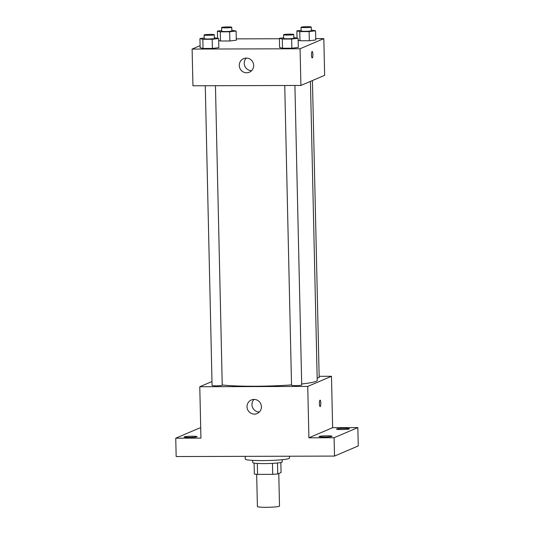 <?xml version="1.0" encoding="UTF-8"?>
<svg xmlns="http://www.w3.org/2000/svg" width="534" height="534" viewBox="0 0 534 534"><rect width="100%" height="100%" fill="white"/><g stroke="black" fill="none" stroke-linecap="round" stroke-linejoin="round"><path stroke-width="0.8" d="M256.674 474.319L257.401 506.546A11.06 0.981 -1.3 0 0 267.274 507.3A11.06 0.981 -1.3 0 0 279.255 506.265A11.06 0.981 -1.3 0 0 279.509 506.045L278.775 473.498M272.46 463.372L272.714 474.339L257.562 474.386A14.271 1.268 -1.3 0 1 254.344 474.012L254.097 463.105M280.844 462.497L281.071 472.517L277.74 473.938A14.271 1.268 -1.3 0 1 272.714 474.339M277.493 462.985L277.74 473.938M282.146 459.714L282.199 461.917A14.745 1.308 178.7 0 1 267.487 463.565A14.745 1.308 178.7 0 1 252.716 462.584L252.669 460.381M257.315 463.432L257.562 474.386M245.206 456.343L245.266 459.086A22.114 1.969 -1.3 0 0 265.011 460.595A22.114 1.969 -1.3 0 0 288.967 458.519A22.114 1.969 -1.3 0 0 289.481 458.079L289.441 456.216M319.152 376.316L331.474 376.276L332.642 427.661L357.833 427.587L358.254 445.937L334.518 456.083L176.167 456.55L175.746 438.194L199.482 428.054L200.711 428.048M344.39 428.368A6.455 0.574 178.7 0 1 349.463 428.815A6.455 0.574 178.7 0 1 341.62 429.55A6.455 0.574 178.7 0 1 336.547 429.102A6.455 0.574 178.7 0 1 344.39 428.368M326.921 435.831A6.455 0.574 178.7 0 1 331.994 436.278A6.455 0.574 178.7 0 1 324.151 437.019A6.455 0.574 178.7 0 1 319.078 436.572A6.455 0.574 178.7 0 1 326.921 435.831M332.642 427.661L308.906 437.807L334.097 437.726L334.518 456.083M357.833 427.587L334.097 437.726M331.474 376.276L307.744 386.422L308.906 437.807M307.744 386.422L199.776 386.736L200.938 438.12L175.746 438.194M261.413 406.748A7.369 7.169 66.9 0 1 247.622 409.585A7.369 7.169 66.9 0 1 251.32 399.986A7.369 7.169 66.9 0 1 261.413 406.748M191.966 436.231A6.455 0.574 178.7 0 1 197.033 436.679A6.455 0.574 178.7 0 1 189.19 437.413A6.455 0.574 178.7 0 1 184.123 436.972A6.455 0.574 178.7 0 1 191.966 436.231M301.683 383.979A51.598 4.592 -1.3 0 0 316.008 381.356A51.598 4.592 -1.3 0 0 317.216 380.335L310.428 81.395M222.237 384.967A51.598 4.592 -1.3 0 0 291.531 384.894M199.776 386.736L211.985 381.523M205.27 85.747L212.071 385.475A5.086 0.454 -1.3 0 0 216.617 385.822A5.086 0.454 -1.3 0 0 222.124 385.341A5.086 0.454 -1.3 0 0 222.244 385.241L215.449 85.714M317.156 377.952A5.086 0.454 -1.3 0 0 319.058 377.645A5.086 0.454 -1.3 0 0 319.178 377.545L312.437 80.541M294.908 85.48L301.71 385.007A5.086 0.454 178.7 0 1 296.63 385.575A5.086 0.454 178.7 0 1 291.537 385.241L284.735 85.513M320.033 400.16A3.224 0.694 -90.2 0 1 320.1 400.146A3.224 0.694 -90.2 0 1 320.807 403.37A3.224 0.694 -90.2 0 1 320.12 406.594A3.224 0.694 -90.2 0 1 319.412 403.517A3.224 0.694 -90.2 0 1 320.033 400.16M259.37 411.994A7.369 7.169 66.9 0 1 254.004 399.425M315.748 38.642L323.818 38.615L324.645 75.321L300.909 85.46L192.948 85.78L192.113 49.081L200.096 45.664M236.288 38.875L279.409 38.748M214.361 37.754L218.64 38.495L218.847 47.673L212.392 48.447L203.04 48.474L200.143 47.726L199.936 38.548L204.188 38.041M299.974 40.771L298.146 40.304L299.974 40.771L309.326 40.744L299.974 40.771L299.768 31.599L296.871 30.852L301.123 30.338M315.781 39.97L309.326 40.744L315.781 39.97L315.574 30.792L309.119 31.573L299.768 31.599M323.818 38.615L300.081 48.761L192.113 49.081M220.509 41.005L218.686 40.537L220.509 41.005L229.86 40.978L220.509 41.005L220.302 31.833L217.405 31.085L221.657 30.571M236.315 40.204L229.86 40.978L236.315 40.204L236.108 31.032L229.653 31.806L220.302 31.833M293.82 37.52L298.099 38.261L298.312 47.439L291.858 48.214L282.506 48.24L279.609 47.493L279.402 38.314L283.654 37.807M300.081 48.761L300.909 85.46M253.67 65.415A7.369 7.169 66.9 0 1 239.879 68.252A7.369 7.169 66.9 0 1 243.571 58.66A7.369 7.169 66.9 0 1 253.67 65.415M312.123 51.491A3.224 0.694 -90.2 0 1 312.19 51.478A3.224 0.694 -90.2 0 1 312.891 54.695A3.224 0.694 -90.2 0 1 312.203 57.926A3.224 0.694 -90.2 0 1 311.502 54.848A3.224 0.694 -90.2 0 1 312.123 51.491M312.183 51.478A3.224 0.694 -90.2 0 1 312.891 54.695A3.224 0.694 -90.2 0 1 312.203 57.926M251.627 70.662A7.369 7.169 66.9 0 1 246.254 58.099M298.099 38.261L291.644 39.035L282.299 39.062L279.402 38.314M283.581 34.737L283.667 38.401A5.086 0.454 -1.3 0 0 288.206 38.748A5.086 0.454 -1.3 0 0 293.72 38.274A5.086 0.454 -1.3 0 0 293.833 38.174L293.753 34.503A5.086 0.454 -1.3 0 0 288.66 34.163A5.086 0.454 -1.3 0 0 283.581 34.737A5.086 0.454 -1.3 0 0 288.126 35.084A5.086 0.454 -1.3 0 0 293.633 34.603A5.086 0.454 -1.3 0 0 293.753 34.503M298.312 47.439L291.858 48.214L282.506 48.24L279.609 47.493M291.644 39.035L291.858 48.214M282.299 39.062L282.506 48.24M218.64 38.495L212.185 39.269L202.833 39.296L199.936 38.548M204.121 34.97L204.202 38.635A5.086 0.454 -1.3 0 0 208.747 38.982A5.086 0.454 -1.3 0 0 214.254 38.508A5.086 0.454 -1.3 0 0 214.374 38.408L214.288 34.737A5.086 0.454 -1.3 0 0 209.194 34.403A5.086 0.454 -1.3 0 0 204.121 34.97A5.086 0.454 -1.3 0 0 208.661 35.317A5.086 0.454 -1.3 0 0 214.174 34.837A5.086 0.454 -1.3 0 0 214.288 34.737M218.847 47.673L212.392 48.447L203.04 48.474L200.143 47.726M212.185 39.269L212.392 48.447M202.833 39.296L203.04 48.474M311.289 30.051L315.574 30.792M301.056 27.267L301.136 30.939A5.086 0.454 -1.3 0 0 305.675 31.286A5.086 0.454 -1.3 0 0 311.188 30.805A5.086 0.454 -1.3 0 0 311.309 30.705L311.222 27.034A5.086 0.454 -1.3 0 0 306.129 26.7A5.086 0.454 -1.3 0 0 301.056 27.267A5.086 0.454 -1.3 0 0 305.595 27.614A5.086 0.454 -1.3 0 0 311.102 27.141A5.086 0.454 -1.3 0 0 311.222 27.034M296.871 30.852L297.031 37.987M309.119 31.573L309.326 40.744M231.829 30.284L236.108 31.032M221.59 27.501L221.67 31.172A5.086 0.454 -1.3 0 0 226.216 31.519A5.086 0.454 -1.3 0 0 231.723 31.039A5.086 0.454 -1.3 0 0 231.843 30.939L231.763 27.274A5.086 0.454 -1.3 0 0 226.663 26.934A5.086 0.454 -1.3 0 0 221.59 27.501A5.086 0.454 -1.3 0 0 226.129 27.848A5.086 0.454 -1.3 0 0 231.643 27.374A5.086 0.454 -1.3 0 0 231.763 27.274M217.405 31.085L217.572 38.221M229.653 31.806L229.86 40.978"/></g></svg>
